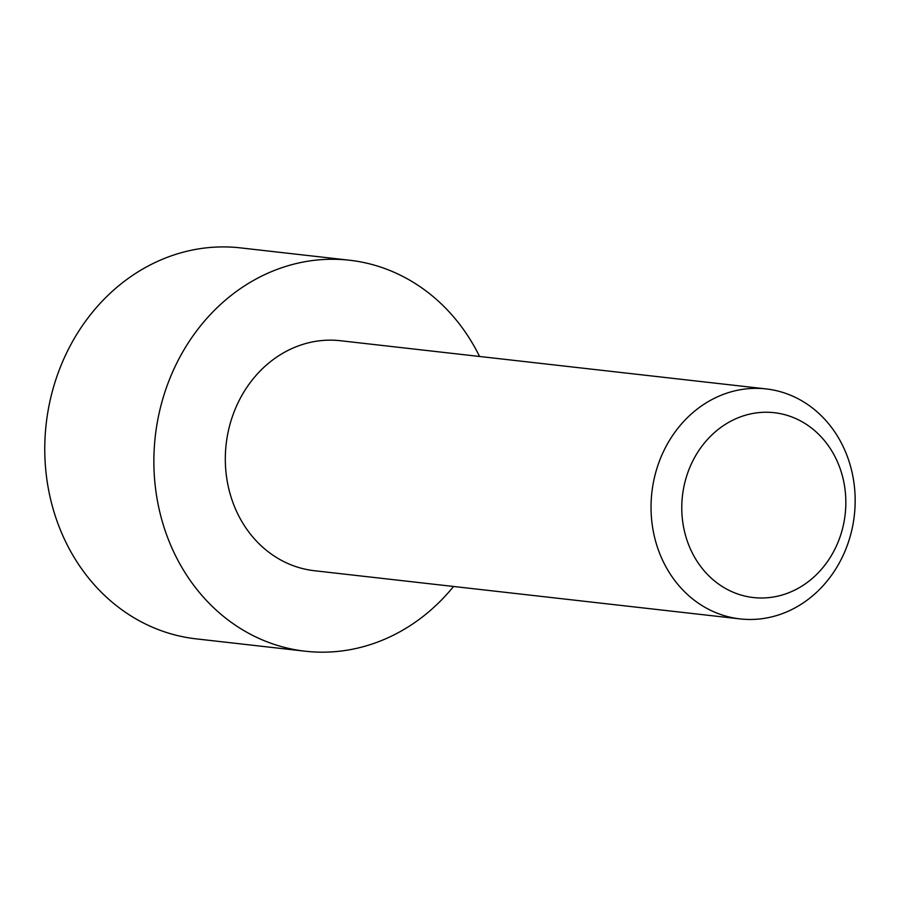 <?xml version="1.0" encoding="UTF-8"?>
<svg xmlns="http://www.w3.org/2000/svg" width="899" height="899" viewBox="0 0 899 899"><rect width="100%" height="100%" fill="white"/><g stroke="black" fill="none" stroke-linecap="round" stroke-linejoin="round"><path stroke-width="1.35" d="M770.207 389.469A115.735 101.879 -83.5 0 1 854.05 517.689A115.735 101.879 -83.5 0 1 740.079 618.905A115.735 101.879 -83.5 0 1 736 618.343A115.735 101.879 -83.5 0 1 652.157 490.124A115.735 101.879 -83.5 0 1 766.117 388.919A115.735 101.879 -83.5 0 1 770.207 389.469M766.117 388.919L340.406 340.721A115.735 101.879 96.5 0 0 226.436 441.937A115.735 101.879 96.5 0 0 310.29 570.157A115.735 101.879 96.5 0 0 314.369 570.719L740.079 618.905M777.556 413.147A93.013 81.876 -83.5 0 1 844.678 518.06A93.013 81.876 -83.5 0 1 750.069 597.093A93.013 81.876 -83.5 0 1 682.937 492.18A93.013 81.876 -83.5 0 1 777.556 413.147M479.572 356.476A196.746 173.192 96.5 0 0 356.465 261.171A196.746 173.192 96.5 0 0 349.52 260.227A196.746 173.192 96.5 0 0 155.774 432.284A196.746 173.192 96.5 0 0 298.311 650.269A196.746 173.192 96.5 0 0 305.255 651.213A196.746 173.192 96.5 0 0 453.546 586.474M349.52 260.227L240.415 247.877A196.746 173.192 96.5 0 0 46.669 419.934A196.746 173.192 96.5 0 0 189.206 637.919A196.746 173.192 96.5 0 0 196.151 638.863L305.255 651.213"/></g></svg>
